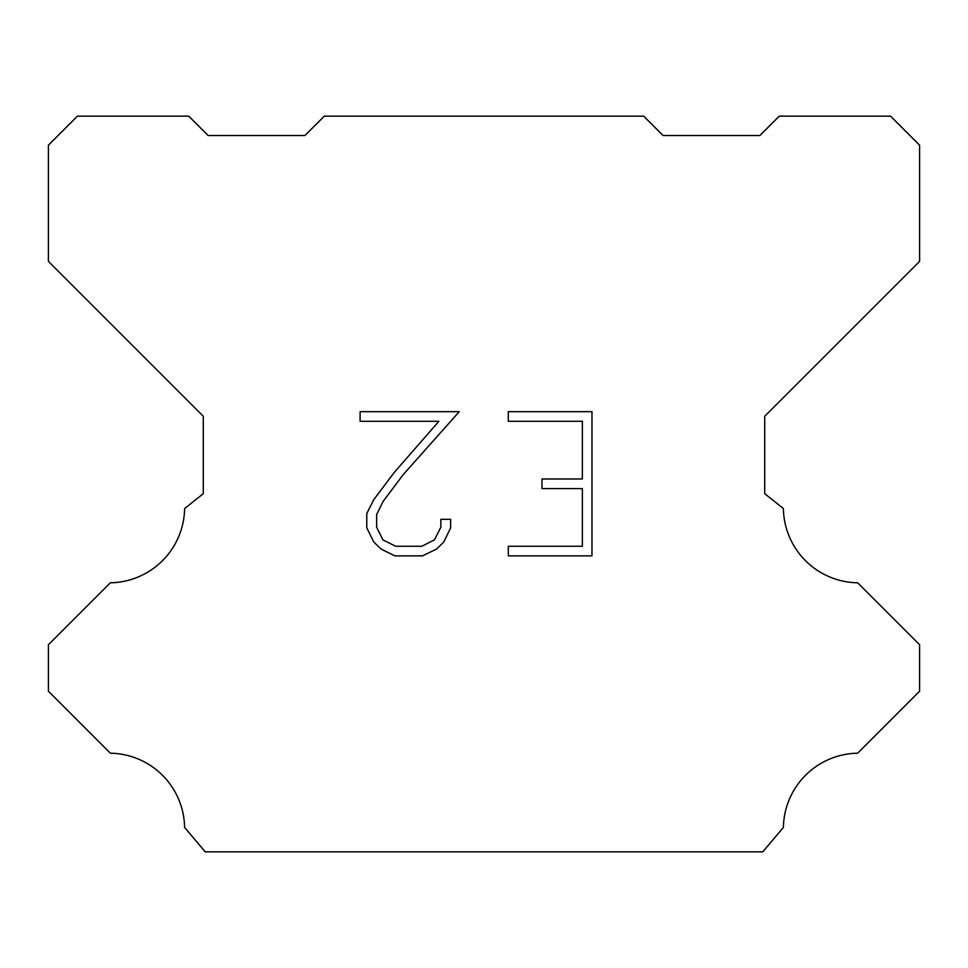 <?xml version="1.0" encoding="UTF-8"?>
<svg xmlns="http://www.w3.org/2000/svg" width="968" height="968" viewBox="0 0 968 968"><rect width="100%" height="100%" fill="white"/><g stroke="black" fill="none" stroke-linecap="round" stroke-linejoin="round"><path stroke-width="1.45" d="M582.361 546.267L582.361 488.586L541.995 488.586L541.995 478.978L582.361 478.978L582.361 421.298L508.297 421.298L508.297 411.678L591.968 411.678L591.968 555.874L508.297 555.874L508.297 546.267L582.361 546.267M450.616 519.308L450.616 527.959L443.755 542.032L436.629 549.025L422.544 555.874L394.847 555.874L380.86 548.929L373.721 541.886L366.775 527.814L366.775 513.536L373.721 499.742L394.097 472.626L438.879 421.298L360.108 421.298L360.108 411.678L459.243 411.678L403.111 474.744L383.11 501.4L376.637 514.553L376.637 527.209L382.929 539.89L395.694 546.267L421.794 546.267L434.463 539.866L440.851 527.209L440.851 519.308L450.616 519.308M324.28 116.16L643.72 116.16L663.08 135.52L759.88 135.52L779.24 116.16L890.56 116.16L919.6 145.2L919.6 261.36L764.72 416.24L764.72 493.68L783.39 508.551A75.504 75.504 0 0 0 857.636 582.796L919.588 644.749L919.588 691.212L857.636 753.189A75.504 75.504 0 0 0 783.414 827.422L762.784 851.84L205.216 851.84L184.585 827.422A75.468 75.468 0 0 0 110.364 753.189L48.412 691.212L48.412 644.749L110.364 582.796A75.54 75.54 0 0 0 184.61 508.551L203.28 493.68L203.28 416.24L48.4 261.36L48.4 145.2L77.44 116.16L188.76 116.16L208.12 135.52L304.92 135.52L324.28 116.16"/></g></svg>
